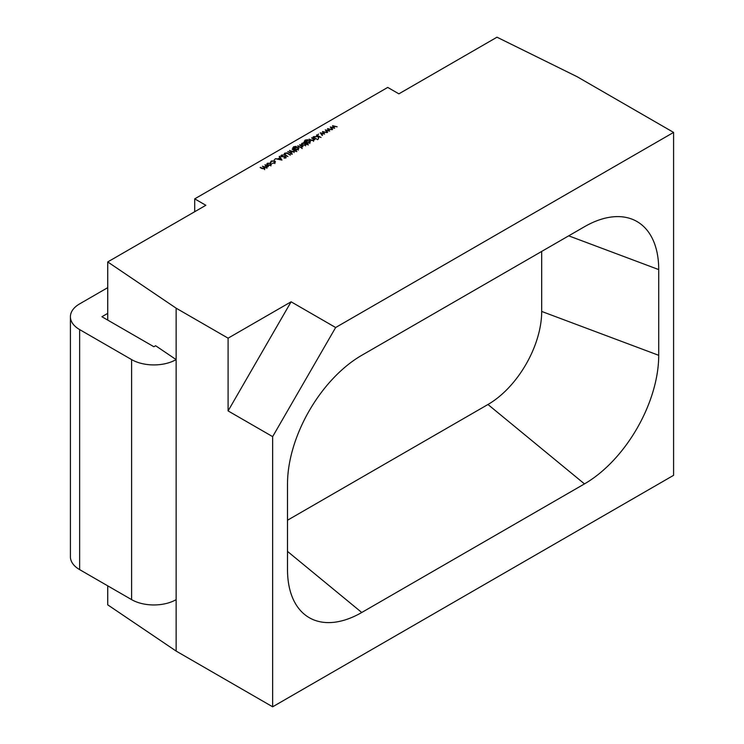 <?xml version="1.0" encoding="UTF-8"?>
<svg xmlns="http://www.w3.org/2000/svg" width="744" height="744" viewBox="0 0 744 744"><rect width="100%" height="100%" fill="white"/><g stroke="black" fill="none" stroke-linecap="round" stroke-linejoin="round"><path stroke-width="1.12" d="M271.476 164.312L269.002 165.605L267.403 165.187L266.696 164.201L267.412 163.252L270.769 163.243L271.486 164.257M274.945 159.328L274.211 159.755L274.945 159.328M281.269 156.575L281.334 155.143L283.659 154.929L281.79 155.412L281.669 156.352L286.049 156.631L285.984 157.868L284.05 158.119L285.575 157.579L285.668 156.872L281.269 156.575L280.795 155.896M281.79 155.412L281.669 156.742M286.049 157.83L286.049 156.631L285.984 157.868M285.575 158.044L285.668 156.872M291.369 153.245L292.28 154.231L290.402 153.803L290.569 153.245L287.714 151.599L291.936 152.911L291.369 153.701M292.987 148.177L293.592 146.754L296.279 146.382L294.029 146.959L293.359 147.758L294.047 148.465L294.894 147.452L298.204 147.433L298.893 148.391L298.195 149.367L296.279 149.749L296.447 150.307L292.811 147.712M294.215 149.023L294.206 148.382M302.278 148.53L301.562 148.149L302.25 148.549M306.082 144.392L305.403 145.21L302.018 145.21L301.329 144.252L302.045 143.257L304.017 142.876L303.822 142.299L308.388 144.931L306.1 144.243M314.024 139.918L313.429 140.57L310.564 140.318L308.899 139.361L313.103 140.3L313.345 139.165L311.755 137.714L315.01 139.593L314.052 139.714M313.103 140.728L313.345 139.165M317.576 139.695L316.87 139.314L317.558 139.705M318.637 134.106L317.893 134.534L318.637 134.106M327.537 128.6L332.14 129.698L328.402 129.158L329.685 131.121L326.235 130.414L327.593 132.33L327.174 132.572L325.277 129.902L328.746 130.609L327.537 128.758M673.59 132.413L577.074 76.688L496.992 37.2L398.877 93.846L387.736 87.42L194.714 198.862L205.846 205.288L107.731 261.935L176.133 308.174L228.101 338.176L291.099 301.804L335.646 327.518L673.59 132.413L673.59 475.323L272.648 706.8L272.648 436.635L335.646 327.518M332.568 125.699L337.172 126.796L333.433 126.257L334.642 128.266L331.257 127.512L332.624 129.428L332.205 129.67L330.308 127.001L333.768 127.708L332.568 125.857M322.515 131.502L327.118 132.599L323.38 132.06L324.589 134.069L321.203 133.316L322.571 135.231L322.152 135.473L320.255 132.804L323.724 133.511L322.515 131.66M316.609 134.915L321.064 137.482L318.971 136.738L318.237 139.119L318.432 136.701L313.615 136.645L318.358 136.385L316.609 135.371M313.131 136.924L316.386 138.803L313.131 137.389M304.529 141.509L305.124 140.095L307.811 139.723L305.561 140.3L304.901 141.1L305.589 141.797L306.435 140.783L309.737 140.774L310.434 141.732L309.737 142.708L307.821 143.09L307.988 143.648L304.343 141.053M305.756 142.364L305.738 141.723M299.702 144.671L302.957 146.549L301.367 147.405L301.45 146.224L299.702 145.136M301.497 147.386L301.45 146.224M297.823 145.759L301.078 147.638L297.823 146.224M294.522 151.172L293.954 151.813L291.09 151.562L289.425 150.604L293.629 151.543L293.871 150.409L292.28 148.958L296.847 151.599L294.55 150.939M293.629 151.971L293.871 150.409M288.105 153.404L290.402 155.189L287.119 153.32L285.24 153.422L285.026 154.408L287.937 156.603L284.199 153.934L284.757 153.171L287.091 152.911L288.105 153.869M285.24 153.422L285.026 154.919M281.948 160.072L275.382 158.714L277.903 158.909L279.921 157.747L279.167 156.528L279.604 156.277L281.948 160.072M270.537 162.313L271.309 161.002L274.75 160.927L275.457 161.894L274.638 162.964L272.388 163.392L274.266 162.722L274.387 161.178L271.7 161.234L271.086 162.248L270.481 162.062M274.899 163.606L274.387 161.178M264.213 168.944L263.627 166.963L262.353 166.238L266.445 167.242L264.985 164.722L268.24 166.6L264.948 167.651L264.548 168.795L261.897 168.535L260.13 167.521L264.213 168.525L264.622 167.949L264.622 169.66M267.273 166.498L267.282 167.028L267.273 166.498M264.948 168.423L264.948 167.651L264.548 168.795M266.445 167.66L266.845 166.656L266.845 168.377M287.51 483.898A104.997 60.617 -60 0 1 361.751 355.307L584.477 226.725A104.997 60.617 -60 0 1 628.485 218.001A104.997 60.617 -60 0 1 658.719 269.588L658.719 355.316A104.997 60.617 -60 0 1 584.477 483.898L361.751 612.489A104.997 60.617 -60 0 1 301.962 612.098A104.997 60.617 -60 0 1 287.51 569.625L287.51 483.898M291.099 301.804L228.101 410.921L272.648 436.635M228.101 410.921L228.101 338.176M176.133 308.174L176.133 651.074L272.648 706.8M107.731 261.935L107.731 313.373L101.909 316.73L153.878 346.741L155.617 345.737L176.133 359.603A31.499 18.182 180 0 1 131.604 359.594L131.604 599.627L79.636 569.625A31.499 18.182 0 0 1 70.41 556.772L70.41 316.73A31.499 18.182 0 0 0 79.636 329.592L131.604 359.594M107.731 313.373L107.731 320.097M107.731 585.844L107.731 604.844L176.133 651.074M194.714 198.862L194.714 211.715M541.688 251.426L541.688 311.438A75.981 43.868 -60 0 1 487.962 404.494L584.477 483.898M287.51 520.223L487.962 404.494M107.731 287.649L79.636 303.877A31.499 18.182 0 0 0 70.41 316.73M176.133 599.645A31.499 18.182 180 0 1 131.604 599.627M333.433 127.178L333.433 126.257M331.257 128.34L331.257 127.512M328.402 130.079L328.402 129.158M326.235 131.242L326.235 130.414M323.38 132.981L323.38 132.06M321.203 134.143L321.203 133.316M318.376 139.035L318.432 136.701M311.755 138.179L311.755 137.714M309.299 139.593L309.299 139.128M307.821 143.555L307.821 143.09M305.124 140.625L305.124 140.095M306.435 141.314L306.435 140.783M309.737 141.36L309.737 140.774M306.23 143.49L306.23 141.779L306.779 142.485L309.299 142.495L309.327 140.988L306.816 141.035L306.779 142.95M309.857 143.453L309.327 140.988M302.045 143.825L302.045 143.257M305.049 143.471L302.445 143.48L302.408 144.978L305.012 144.968L305.049 143.471L305.589 145.898M302.408 145.396L301.887 144.243L301.887 145.954M296.279 150.214L296.279 149.749M293.592 147.284L293.592 146.754M294.894 147.972L294.894 147.452M298.204 148.019L298.204 147.433M294.689 150.148L294.689 148.437L295.238 149.153L297.767 149.153L297.786 147.656L295.275 147.693L295.238 149.609M298.325 150.111L297.786 147.656M292.28 149.423L292.28 148.958M289.825 150.837L289.825 150.372M290.969 153.478L290.969 153.013M284.757 154.733L284.757 153.171M281.334 156.612L281.334 155.143M279.921 158.267L279.921 157.747M279.604 157.235L279.604 156.277M278.563 159.049L281.055 159.579L280.163 158.137L278.563 159.393M271.309 161.541L271.309 161.002M274.75 161.476L274.75 160.927M267.412 163.82L267.412 163.252M270.769 163.81L270.769 163.243M267.812 163.485L267.803 164.954L270.379 164.963L270.37 163.475L267.812 163.485L267.803 165.382M270.379 165.382L270.37 163.475M260.53 167.753L260.53 167.288M568.695 235.829L658.719 269.588M541.688 311.438L658.719 355.316M287.51 551.406L361.751 612.489M79.636 329.592L79.636 569.625M305.589 142.262L305.589 141.797M285.668 155.301L285.668 154.836M264.408 167.512L264.408 166.963M313.568 139.63L313.568 141.351M304.901 141.1L304.901 141.844M301.701 146.67L301.701 147.331M293.359 147.758L293.359 148.502M294.094 150.874L294.094 152.594M284.822 153.989L284.822 155.71M281.381 155.942L281.381 156.64M285.882 157.179L285.882 157.923M267.263 164.219L267.263 165.931M270.909 164.229L270.909 165.94"/></g></svg>

